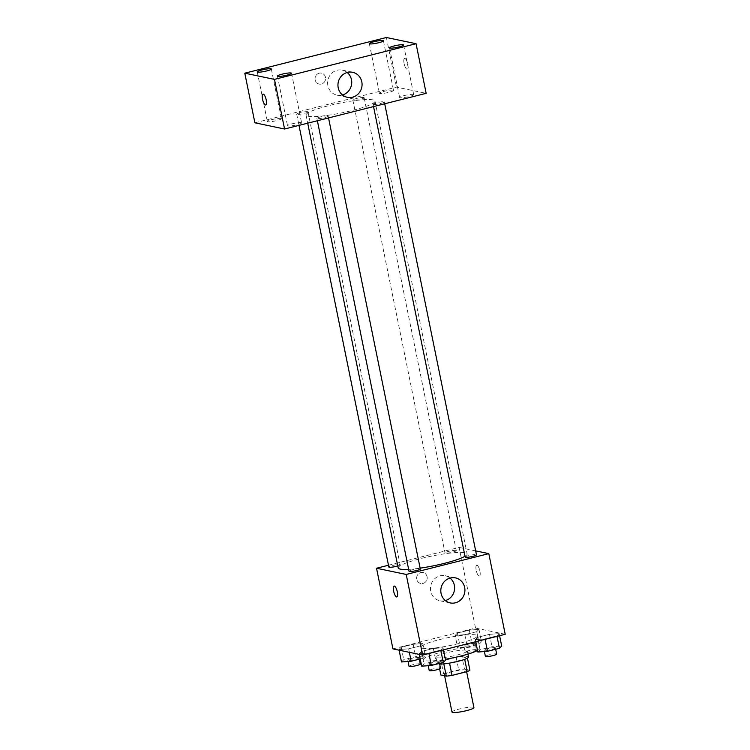 <?xml version="1.0" encoding="UTF-8"?>
<svg xmlns="http://www.w3.org/2000/svg" width="750" height="750" viewBox="0 0 750 750"><rect width="100%" height="100%" fill="white"/><g stroke="black" fill="none" stroke-linecap="round" stroke-linejoin="round"><path stroke-width="0.56" stroke-dasharray="3.75 2.81" d="M473.916 707.597A11.194 1.575 -11.5 0 0 473.278 707.231A11.194 1.575 -11.5 0 0 460.912 708.656A11.194 1.575 -11.5 0 0 451.988 712.059M465.703 670.003A11.194 1.575 -11.5 0 0 453.347 671.428A11.194 1.575 -11.5 0 0 444.413 674.841A11.194 1.575 -11.5 0 0 455.7 674.156A11.194 1.575 -11.5 0 0 466.35 670.378A11.194 1.575 -11.5 0 0 465.703 670.003M443.569 673.631L458.709 669.816A15.197 2.147 -11.5 0 1 464.456 669.066L461.934 656.663A15.197 2.147 -11.5 0 0 456.188 657.403L441.047 661.219L443.569 673.631A15.197 2.147 -11.5 0 0 440.859 675.009M464.456 669.066L469.903 670.2M456.188 657.403L458.709 669.816M461.934 656.663L467.447 658.134M441.047 661.219A15.197 2.147 -11.5 0 0 438.337 662.606L439.613 668.888M467.372 657.797A15.197 2.147 -11.5 0 1 464.662 659.175L449.531 662.991A15.197 2.147 -11.5 0 1 443.775 663.741L438.337 662.606M439.659 664.069A15.984 2.25 168.5 0 1 437.194 663.384A15.984 2.25 168.5 0 1 447.553 659.091A15.984 2.25 168.5 0 1 468.525 657.009M446.297 652.884A15.984 2.25 -11.5 0 0 435.928 657.188A15.984 2.25 -11.5 0 0 452.044 656.203A15.984 2.25 -11.5 0 0 467.259 650.812A15.984 2.25 -11.5 0 0 466.341 650.278A15.984 2.25 -11.5 0 0 446.297 652.884M477.525 650.456A28.772 4.059 -11.5 0 0 479.794 648.263A28.772 4.059 -11.5 0 0 478.144 647.306A28.772 4.059 -11.5 0 0 446.353 650.972A28.772 4.059 -11.5 0 0 423.394 659.728A28.772 4.059 -11.5 0 0 445.341 659.278M475.622 634.903A28.772 4.059 -11.5 0 0 443.831 638.569A28.772 4.059 -11.5 0 0 420.872 647.325A28.772 4.059 -11.5 0 0 449.878 645.562A28.772 4.059 -11.5 0 0 477.272 635.85A28.772 4.059 -11.5 0 0 475.622 634.903M398.972 649.556L401.222 647.278L413.147 644.278L422.812 643.547L420.562 645.825L408.647 648.834L398.972 649.556L401.222 647.278L413.147 644.278L422.812 643.547L420.562 645.825L408.647 648.834L398.972 649.556L399.103 650.184M419.156 653.775L421.406 651.497L433.331 648.497L443.006 647.766L440.756 650.044L428.831 653.053L419.156 653.775L421.406 651.497L433.331 648.497L443.006 647.766L440.756 650.044L428.831 653.053L419.156 653.775L419.288 654.403M392.934 648.891L475.528 628.078L505.209 634.284M455.138 635.409L457.387 633.131L469.312 630.122L478.978 629.4L476.728 631.678L464.812 634.678L455.138 635.409L457.387 633.131L469.312 630.122L478.978 629.4L476.728 631.678L464.812 634.678L455.138 635.409L457.659 647.812L459.909 645.534L471.834 642.534L481.5 641.803L479.25 644.081L467.334 647.091L457.659 647.812M475.322 639.628L477.572 637.35L489.497 634.341L499.163 633.619L496.912 635.897L484.997 638.897L475.322 639.628L477.572 637.35L489.497 634.341L499.163 633.619L496.912 635.897L484.997 638.897L475.322 639.628L475.744 641.709M388.481 565.228L459.113 547.434L475.528 628.078M427.087 576.703A5.597 5.269 101.8 0 0 416.766 576.919A5.597 5.269 101.8 0 0 420.778 583.481A5.597 5.269 101.8 0 0 427.087 576.703A5.597 5.269 101.8 0 0 416.766 576.928A5.597 5.269 101.8 0 0 420.778 583.481A5.597 5.269 101.8 0 0 427.087 576.703M465.019 556.238A35.175 4.959 -11.5 0 0 467.128 553.931A35.175 4.959 -11.5 0 0 465.113 552.769A35.175 4.959 -11.5 0 0 426.253 557.25A35.175 4.959 -11.5 0 0 398.194 567.956M408.647 569.353A35.175 4.959 -11.5 0 0 420.141 568.144M459.113 547.434L475.678 550.894M420.309 568.978A5.756 0.816 -11.5 0 0 419.981 568.791A5.756 0.816 -11.5 0 0 413.625 569.522A5.756 0.816 -11.5 0 0 409.031 571.275M397.781 565.922A5.756 0.816 -11.5 0 0 400.125 564.759A5.756 0.816 -11.5 0 0 399.797 564.572A5.756 0.816 -11.5 0 0 393.441 565.303A5.756 0.816 -11.5 0 0 388.847 567.056M455.963 550.416A5.756 0.816 -11.5 0 0 449.606 551.147A5.756 0.816 -11.5 0 0 445.012 552.9A5.756 0.816 -11.5 0 0 450.816 552.553A5.756 0.816 -11.5 0 0 456.291 550.603A5.756 0.816 -11.5 0 0 455.963 550.416M465.197 557.119A5.756 0.816 168.5 0 1 470.672 555.178A5.756 0.816 168.5 0 1 476.475 554.822M476.953 565.266A5.597 1.725 -104.1 0 0 476.691 565.275A5.597 1.725 -104.1 0 0 476.391 571.116A5.597 1.725 -104.1 0 0 479.428 576.122A5.597 1.725 -104.1 0 0 479.831 570.684A5.597 1.725 -104.1 0 0 476.953 565.266A5.597 1.725 -104.1 0 0 476.691 565.275A5.597 1.725 -104.1 0 0 476.381 571.116A5.597 1.725 -104.1 0 0 479.419 576.122A5.597 1.725 -104.1 0 0 479.822 570.684A5.597 1.725 -104.1 0 0 476.953 565.266M394.097 586.078L394.106 586.078A5.597 1.725 75.9 0 1 397.144 591.084A5.597 1.725 75.9 0 1 396.844 596.934A5.597 1.725 75.9 0 1 396.834 596.934L396.834 596.934M445.35 600.581A12.788 12.037 -78.2 0 1 439.922 600.769A12.788 12.037 -78.2 0 1 430.763 585.788A12.788 12.037 -78.2 0 1 445.153 575.728A12.788 12.037 -78.2 0 1 450.056 578.081M372.975 99.891A35.175 4.959 -11.5 0 0 334.116 104.372A35.175 4.959 -11.5 0 0 306.056 115.078A35.175 4.959 -11.5 0 0 341.512 112.931A35.175 4.959 -11.5 0 0 374.991 101.062A35.175 4.959 -11.5 0 0 372.975 99.891M373.387 104.438A5.756 0.816 168.5 0 1 373.059 104.25A5.756 0.816 168.5 0 1 378.534 102.309A5.756 0.816 168.5 0 1 384.337 101.953A5.756 0.816 168.5 0 1 379.744 103.706A5.756 0.816 168.5 0 1 373.387 104.438M307.659 111.703A5.756 0.816 -11.5 0 0 301.303 112.434A5.756 0.816 -11.5 0 0 296.709 114.188A5.756 0.816 -11.5 0 0 302.512 113.831A5.756 0.816 -11.5 0 0 307.987 111.891A5.756 0.816 -11.5 0 0 307.659 111.703M363.825 97.547A5.756 0.816 -11.5 0 0 357.469 98.278A5.756 0.816 -11.5 0 0 352.875 100.031A5.756 0.816 -11.5 0 0 358.678 99.684A5.756 0.816 -11.5 0 0 364.153 97.734A5.756 0.816 -11.5 0 0 363.825 97.547M327.844 115.922A5.756 0.816 -11.5 0 0 321.488 116.653A5.756 0.816 -11.5 0 0 316.894 118.406A5.756 0.816 -11.5 0 0 322.697 118.05A5.756 0.816 -11.5 0 0 328.172 116.109A5.756 0.816 -11.5 0 0 327.844 115.922M254.887 122.803L396.478 87.131L426.159 93.338M281.016 118.416A7.191 1.013 168.5 0 1 281.428 118.65A7.191 1.013 168.5 0 1 274.594 121.078A7.191 1.013 168.5 0 1 267.347 121.519A7.191 1.013 168.5 0 1 273.075 119.325A7.191 1.013 168.5 0 1 281.016 118.416M393.103 90.169A7.191 1.013 168.5 0 1 393.516 90.403A7.191 1.013 168.5 0 1 386.681 92.831A7.191 1.013 168.5 0 1 379.434 93.272A7.191 1.013 168.5 0 1 385.172 91.087A7.191 1.013 168.5 0 1 393.103 90.169M413.297 94.388A7.191 1.013 168.5 0 1 413.709 94.622A7.191 1.013 168.5 0 1 406.866 97.05A7.191 1.013 168.5 0 1 399.619 97.491A7.191 1.013 168.5 0 1 405.356 95.306A7.191 1.013 168.5 0 1 413.297 94.388M301.2 122.634A7.191 1.013 168.5 0 1 301.613 122.869A7.191 1.013 168.5 0 1 294.778 125.297A7.191 1.013 168.5 0 1 287.531 125.738A7.191 1.013 168.5 0 1 293.259 123.544A7.191 1.013 168.5 0 1 301.2 122.634M386.381 37.5L396.478 87.131M404.85 58.434A5.597 1.725 -104.1 0 0 404.587 58.444A5.597 1.725 -104.1 0 0 404.278 64.284A5.597 1.725 -104.1 0 0 407.325 69.291A5.597 1.725 -104.1 0 0 407.719 63.853A5.597 1.725 -104.1 0 0 404.85 58.434A5.597 1.725 -104.1 0 0 404.578 58.444A5.597 1.725 -104.1 0 0 404.278 64.284A5.597 1.725 -104.1 0 0 407.316 69.291A5.597 1.725 -104.1 0 0 407.719 63.853A5.597 1.725 -104.1 0 0 404.841 58.434M319.209 73.172A5.597 5.269 101.8 0 0 319.172 84.075A5.597 5.269 101.8 0 0 325.472 79.678A5.597 5.269 101.8 0 0 319.209 73.172A5.597 5.269 101.8 0 0 319.172 84.075A5.597 5.269 101.8 0 0 325.472 79.678A5.597 5.269 101.8 0 0 319.219 73.172M342.488 94.978A12.788 12.037 -78.2 0 1 337.059 95.166A12.788 12.037 -78.2 0 1 327.609 82.912A12.788 12.037 -78.2 0 1 337.144 70.237A12.788 12.037 -78.2 0 1 342.291 70.125A12.788 12.037 -78.2 0 1 347.184 72.478M263.006 94.116L263.006 94.116A5.597 1.725 75.9 0 1 266.044 99.122A5.597 1.725 75.9 0 1 265.734 104.962A5.597 1.725 75.9 0 1 265.734 104.972L265.734 104.972M477.844 652.031L480.094 649.753L492.019 646.753L501.694 646.022M495.075 647.691A5.756 0.816 -11.5 0 0 488.719 648.422A5.756 0.816 -11.5 0 0 484.125 650.175A5.756 0.816 -11.5 0 0 489.928 649.828A5.756 0.816 -11.5 0 0 495.413 647.878A5.756 0.816 -11.5 0 0 495.075 647.691M477.572 637.35L480.094 649.753M489.497 634.341L492.019 646.753M499.163 633.619L499.584 635.7M496.669 654.084A5.756 0.816 -11.5 0 0 496.341 653.897A5.756 0.816 -11.5 0 0 489.984 654.628A5.756 0.816 -11.5 0 0 485.391 656.381M421.688 666.188L423.938 663.909L435.853 660.9L445.528 660.178M438.919 661.847A5.756 0.816 -11.5 0 0 432.553 662.578A5.756 0.816 -11.5 0 0 427.969 664.331A5.756 0.816 -11.5 0 0 433.772 663.975A5.756 0.816 -11.5 0 0 439.247 662.034A5.756 0.816 -11.5 0 0 438.919 661.847M421.406 651.497L423.938 663.909M433.331 648.497L435.853 660.9M443.006 647.766L443.428 649.856M440.503 668.241A5.756 0.816 -11.5 0 0 440.175 668.044A5.756 0.816 -11.5 0 0 433.819 668.784A5.756 0.816 -11.5 0 0 429.225 670.528M474.891 643.472A5.756 0.816 -11.5 0 0 468.534 644.203A5.756 0.816 -11.5 0 0 463.941 645.956A5.756 0.816 -11.5 0 0 469.744 645.609A5.756 0.816 -11.5 0 0 475.219 643.659A5.756 0.816 -11.5 0 0 474.891 643.472M457.387 633.131L459.909 645.534M469.312 630.122L471.834 642.534M478.978 629.4L481.5 641.803M476.728 631.678L479.25 644.081M464.812 634.678L467.334 647.091M476.156 649.678A5.756 0.816 -11.5 0 0 469.8 650.409A5.756 0.816 -11.5 0 0 465.206 652.163A5.756 0.816 -11.5 0 0 471.009 651.806A5.756 0.816 -11.5 0 0 476.484 649.866A5.756 0.816 -11.5 0 0 476.156 649.678M401.503 661.969L403.753 659.691L415.669 656.681L425.344 655.959L423.094 658.237L420.216 658.959M418.734 657.628A5.756 0.816 -11.5 0 0 412.369 658.359A5.756 0.816 -11.5 0 0 407.784 660.112A5.756 0.816 -11.5 0 0 413.578 659.756A5.756 0.816 -11.5 0 0 419.062 657.816A5.756 0.816 -11.5 0 0 418.734 657.628M401.222 647.278L403.753 659.691M413.147 644.278L415.669 656.681M422.812 643.547L425.344 655.959M420.562 645.825L423.094 658.237M408.647 648.834L409.359 652.322M420.319 664.022A5.756 0.816 -11.5 0 0 419.991 663.825A5.756 0.816 -11.5 0 0 413.634 664.566A5.756 0.816 -11.5 0 0 409.041 666.309M466.622 671.728L466.35 670.378M444.609 675.797L444.413 674.841M435.928 657.188L437.194 663.384M467.259 650.812L467.934 654.113M420.872 647.325L423.394 659.728M477.272 635.85L479.794 648.263M439.922 600.769L450.253 602.925M445.153 575.728L455.484 577.884M306.056 115.078L307.706 123.178M374.991 101.062L467.128 553.931M384.713 103.781L384.337 101.953M373.538 106.594L373.059 104.25M296.709 114.188L298.988 125.381M307.987 111.891L400.125 564.759M352.875 100.031L445.012 552.9M364.153 97.734L456.291 550.603M316.894 118.406L317.372 120.75M328.172 116.109L328.547 117.928M257.25 71.888L267.347 121.519M271.331 69.019L281.428 118.65M369.337 43.641L379.434 93.272M383.419 40.772L393.516 90.403M389.522 47.859L399.619 97.491M403.603 44.991L413.709 94.622M277.434 76.106L287.531 125.738M291.516 73.238L301.613 122.869M337.059 95.166L347.391 97.322M342.291 70.125L352.622 72.291M484.125 650.175L484.406 651.544M495.413 647.878L495.684 649.247M427.969 664.331L428.241 665.691M439.247 662.034L439.519 663.403M463.941 645.956L465.206 652.163M475.219 643.659L476.484 649.866M407.784 660.112L408.056 661.472M419.062 657.816L419.334 659.184"/><path stroke-width="1.12" d="M444.609 675.797L451.988 712.059A11.194 1.575 -11.5 0 0 463.266 711.375A11.194 1.575 -11.5 0 0 473.916 707.597L466.622 671.728M464.7 659.344L467.184 671.587L452.053 675.403A15.197 2.147 -11.5 0 1 446.306 676.144L440.859 675.009L439.613 668.888M467.184 671.587A15.197 2.147 -11.5 0 0 469.903 670.2L467.447 658.134M467.934 654.113L468.525 657.009A15.984 2.25 168.5 0 1 457.472 661.472A15.984 2.25 168.5 0 1 439.659 664.069M449.55 663.103L452.053 675.403M443.803 663.881L446.306 676.144M445.341 659.278A28.772 4.059 -11.5 0 0 477.525 650.456M475.678 550.894L488.803 553.641L505.209 634.284L422.616 655.097L392.934 648.891L376.528 568.247L388.481 565.228M307.706 123.178L398.194 567.956A35.175 4.959 -11.5 0 0 408.647 569.353M420.141 568.144A35.175 4.959 -11.5 0 0 465.019 556.238M488.803 553.641L406.209 574.444L376.528 568.247M317.372 120.75L409.031 571.275A5.756 0.816 -11.5 0 0 414.834 570.919A5.756 0.816 -11.5 0 0 420.309 568.978L328.547 117.928M298.988 125.381L388.847 567.056A5.756 0.816 -11.5 0 0 391.988 567.15A5.756 0.816 -11.5 0 0 397.781 565.922M384.713 103.781L476.475 554.822A5.756 0.816 168.5 0 1 471.881 556.575A5.756 0.816 168.5 0 1 465.525 557.316A5.756 0.816 168.5 0 1 465.197 557.119L373.538 106.594M406.209 574.444L422.616 655.097M464.662 587.438A12.788 12.037 -78.2 0 1 450.253 602.925A12.788 12.037 -78.2 0 1 441.094 587.944A12.788 12.037 -78.2 0 1 455.484 577.884A12.788 12.037 -78.2 0 1 464.662 587.438M396.834 596.934A5.597 1.725 75.9 0 1 396.581 596.934A5.597 1.725 75.9 0 1 393.703 591.525A5.597 1.725 75.9 0 1 394.097 586.078A5.597 1.725 75.9 0 1 397.134 591.084A5.597 1.725 75.9 0 1 396.834 596.934A5.597 1.725 75.9 0 1 396.572 596.934A5.597 1.725 75.9 0 1 393.703 591.525A5.597 1.725 75.9 0 1 394.106 586.078M450.056 578.081A12.788 12.037 -78.2 0 1 454.341 585.272A12.788 12.037 -78.2 0 1 445.35 600.581M426.159 93.338L284.569 129.009L254.887 122.803L244.791 73.181L386.381 37.5L416.062 43.706L426.159 93.338M416.062 43.706L274.472 79.378L244.791 73.181M274.472 79.378L284.569 129.009M265.734 104.972A5.597 1.725 75.9 0 1 265.472 104.972A5.597 1.725 75.9 0 1 262.603 99.562A5.597 1.725 75.9 0 1 262.997 94.116A5.597 1.725 75.9 0 1 266.034 99.122A5.597 1.725 75.9 0 1 265.734 104.972A5.597 1.725 75.9 0 1 265.472 104.972A5.597 1.725 75.9 0 1 262.603 99.562A5.597 1.725 75.9 0 1 263.006 94.116M347.475 72.403A12.788 12.037 -78.2 0 1 352.622 72.291A12.788 12.037 -78.2 0 1 361.781 87.272A12.788 12.037 -78.2 0 1 347.391 97.322A12.788 12.037 -78.2 0 1 337.941 85.069A12.788 12.037 -78.2 0 1 347.475 72.403M286.856 75.169A7.191 1.013 -11.5 0 0 291.516 73.238A7.191 1.013 -11.5 0 0 291.103 73.003A7.191 1.013 -11.5 0 0 283.163 73.913A7.191 1.013 -11.5 0 0 277.434 76.106A7.191 1.013 -11.5 0 0 286.856 75.169M398.944 46.922A7.191 1.013 -11.5 0 0 403.603 44.991A7.191 1.013 -11.5 0 0 403.2 44.756A7.191 1.013 -11.5 0 0 395.259 45.675A7.191 1.013 -11.5 0 0 389.522 47.859A7.191 1.013 -11.5 0 0 398.944 46.922M378.759 42.703A7.191 1.013 -11.5 0 0 383.419 40.772A7.191 1.013 -11.5 0 0 383.006 40.538A7.191 1.013 -11.5 0 0 375.066 41.456A7.191 1.013 -11.5 0 0 369.337 43.641A7.191 1.013 -11.5 0 0 378.759 42.703M266.672 70.95A7.191 1.013 -11.5 0 0 271.331 69.019A7.191 1.013 -11.5 0 0 270.919 68.784A7.191 1.013 -11.5 0 0 262.978 69.694A7.191 1.013 -11.5 0 0 257.25 71.888A7.191 1.013 -11.5 0 0 266.672 70.95M347.184 72.478A12.788 12.037 -78.2 0 1 351.45 85.106A12.788 12.037 -78.2 0 1 342.488 94.978M499.584 635.7L501.694 646.022L499.444 648.3L487.519 651.309L477.844 652.031L475.744 641.709M497.006 636.347L499.444 648.3M485.091 639.356L487.519 651.309M484.406 651.544L485.391 656.381A5.756 0.816 -11.5 0 0 491.194 656.025A5.756 0.816 -11.5 0 0 496.669 654.084L495.684 649.247M443.428 649.856L445.528 660.178L443.278 662.456L431.353 665.456L421.688 666.188L419.288 654.403M440.841 650.503L443.278 662.456M428.925 653.503L431.353 665.456M428.241 665.691L429.225 670.528A5.756 0.816 -11.5 0 0 435.028 670.181A5.756 0.816 -11.5 0 0 440.503 668.241L439.519 663.403M420.216 658.959L411.169 661.238L401.503 661.969L399.103 650.184M409.359 652.322L411.169 661.238M408.056 661.472L409.041 666.309A5.756 0.816 -11.5 0 0 414.844 665.962A5.756 0.816 -11.5 0 0 420.319 664.022L419.334 659.184"/></g></svg>
